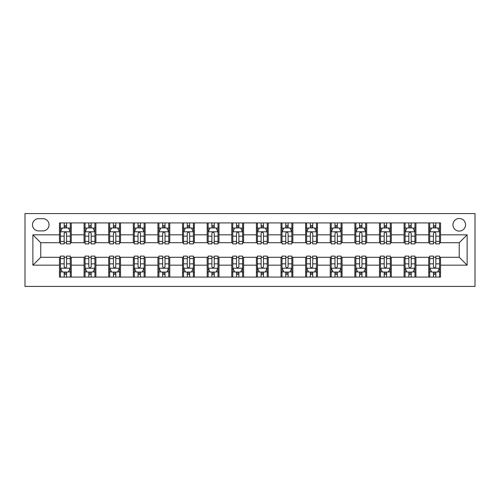 <?xml version="1.0" encoding="UTF-8"?>
<svg xmlns="http://www.w3.org/2000/svg" width="500" height="500" viewBox="0 0 500 500"><rect width="100%" height="100%" fill="white"/><g stroke="black" fill="none" stroke-linecap="round" stroke-linejoin="round"><path stroke-width="0.75" d="M459.244 218.487A6.3 6.3 0 0 0 452.944 224.794A6.3 6.3 0 0 0 459.244 231.094A6.3 6.3 0 0 0 465.55 224.794A6.3 6.3 0 0 0 459.244 218.487M25 286.431L475 286.431L475 213.569L25 213.569L25 286.431M38.587 230.9L42.919 230.9A6.106 6.106 0 0 0 49.025 224.794A6.106 6.106 0 0 0 42.919 218.688L38.587 218.688A6.106 6.106 0 0 0 32.481 224.794A6.106 6.106 0 0 0 38.587 230.9M59.462 265.163L32.875 265.163L32.875 234.838L59.462 234.838L59.462 242.712L40.756 242.712L40.756 257.288L59.462 257.288L59.462 277.081L440.538 277.081L440.538 257.288L459.244 257.288L459.244 242.712L440.538 242.712L440.538 234.838L467.125 234.838L467.125 265.163L440.538 265.163M440.538 234.838L440.538 222.919L59.462 222.919L59.462 234.838M428.719 222.919L428.719 242.712L429.706 242.712M433.444 242.712L435.812 242.712M439.55 242.712L440.538 242.712M428.719 242.712L414.931 242.712M404.1 222.919L404.1 242.712L405.087 242.712M408.831 242.712L411.194 242.712M404.1 242.712L390.319 242.712M379.487 222.919L379.487 242.712L380.469 242.712M384.212 242.712L386.575 242.712M379.487 242.712L365.7 242.712M354.869 222.919L354.869 242.712L355.856 242.712M359.594 242.712L361.956 242.712M354.869 242.712L341.081 242.712M330.25 222.919L330.25 242.712L331.238 242.712M334.975 242.712L337.344 242.712M330.25 242.712L316.469 242.712M305.637 222.919L305.637 242.712L306.619 242.712M310.363 242.712L312.725 242.712M305.637 242.712L291.85 242.712M281.019 222.919L281.019 242.712L282 242.712M285.744 242.712L288.106 242.712M281.019 242.712L267.231 242.712M256.4 222.919L256.4 242.712L257.387 242.712M261.125 242.712L263.488 242.712M256.4 242.712L242.613 242.712M231.781 222.919L231.781 242.712L232.769 242.712M236.513 242.712L238.875 242.712M231.781 242.712L218 242.712M207.169 222.919L207.169 242.712L208.15 242.712M211.894 242.712L214.256 242.712M207.169 242.712L193.381 242.712M182.55 222.919L182.55 242.712L183.531 242.712M187.275 242.712L189.638 242.712M182.55 242.712L168.762 242.712M157.931 222.919L157.931 242.712L158.919 242.712M162.656 242.712L165.025 242.712M157.931 242.712L144.144 242.712M133.312 222.919L133.312 242.712L134.3 242.712M138.044 242.712L140.406 242.712M133.312 242.712L119.531 242.712M108.7 222.919L108.7 242.712L109.681 242.712M113.425 242.712L115.787 242.712M108.7 242.712L94.913 242.712M84.081 222.919L84.081 242.712L85.069 242.712M88.806 242.712L91.169 242.712M84.081 242.712L70.294 242.712M59.462 242.712L60.45 242.712M64.188 242.712L66.556 242.712M59.462 257.288L60.45 257.288M64.188 257.288L66.556 257.288M70.294 257.288L71.281 257.288L71.281 277.081M85.069 257.288L71.281 257.288M88.806 257.288L91.169 257.288M94.913 257.288L95.9 257.288L95.9 277.081M109.681 257.288L95.9 257.288M113.425 257.288L115.787 257.288M119.531 257.288L120.512 257.288L120.512 277.081M134.3 257.288L120.512 257.288M138.044 257.288L140.406 257.288M144.144 257.288L145.131 257.288L145.131 277.081M158.919 257.288L145.131 257.288M162.656 257.288L165.025 257.288M168.762 257.288L169.75 257.288L169.75 277.081M183.531 257.288L169.75 257.288M187.275 257.288L189.638 257.288M193.381 257.288L194.363 257.288L194.363 277.081M208.15 257.288L194.363 257.288M211.894 257.288L214.256 257.288M218 257.288L218.981 257.288L218.981 277.081M232.769 257.288L218.981 257.288M236.513 257.288L238.875 257.288M242.613 257.288L243.6 257.288L243.6 277.081M257.387 257.288L243.6 257.288M261.125 257.288L263.488 257.288M267.231 257.288L268.219 257.288L268.219 277.081M282 257.288L268.219 257.288M285.744 257.288L288.106 257.288M291.85 257.288L292.831 257.288L292.831 277.081M306.619 257.288L292.831 257.288M310.363 257.288L312.725 257.288M316.469 257.288L317.45 257.288L317.45 277.081M331.238 257.288L317.45 257.288M334.975 257.288L337.344 257.288M341.081 257.288L342.069 257.288L342.069 277.081M355.856 257.288L342.069 257.288M359.594 257.288L361.956 257.288M365.7 257.288L366.688 257.288L366.688 277.081M380.469 257.288L366.688 257.288M384.212 257.288L386.575 257.288M390.319 257.288L391.3 257.288L391.3 277.081M405.087 257.288L391.3 257.288M408.831 257.288L411.194 257.288M414.931 257.288L415.919 257.288L415.919 277.081M429.706 257.288L415.919 257.288M433.444 257.288L435.812 257.288M439.55 257.288L440.538 257.288M71.281 222.919L71.281 242.712M59.462 227.844L60.45 227.844M64.188 227.844L66.556 227.844M70.294 227.844L71.281 227.844M59.462 272.156L60.45 272.156M64.188 272.156L66.556 272.156M70.294 272.156L71.281 272.156M84.081 257.288L84.081 277.081M95.9 222.919L95.9 242.712M84.081 227.844L85.069 227.844M88.806 227.844L91.169 227.844M94.913 227.844L95.9 227.844M84.081 272.156L85.069 272.156M88.806 272.156L91.169 272.156M94.913 272.156L95.9 272.156M108.7 257.288L108.7 277.081M108.7 272.156L109.681 272.156M113.425 272.156L115.787 272.156M119.531 272.156L120.512 272.156M120.512 222.919L120.512 242.712M108.7 227.844L109.681 227.844M113.425 227.844L115.787 227.844M119.531 227.844L120.512 227.844M133.312 257.288L133.312 277.081M133.312 272.156L134.3 272.156M138.044 272.156L140.406 272.156M144.144 272.156L145.131 272.156M145.131 222.919L145.131 242.712M133.312 227.844L134.3 227.844M138.044 227.844L140.406 227.844M144.144 227.844L145.131 227.844M157.931 257.288L157.931 277.081M157.931 272.156L158.919 272.156M162.656 272.156L165.025 272.156M168.762 272.156L169.75 272.156M169.75 222.919L169.75 242.712M157.931 227.844L158.919 227.844M162.656 227.844L165.025 227.844M168.762 227.844L169.75 227.844M182.55 257.288L182.55 277.081M182.55 272.156L183.531 272.156M187.275 272.156L189.638 272.156M193.381 272.156L194.363 272.156M194.363 222.919L194.363 242.712M182.55 227.844L183.531 227.844M187.275 227.844L189.638 227.844M193.381 227.844L194.363 227.844M207.169 257.288L207.169 277.081M207.169 272.156L208.15 272.156M211.894 272.156L214.256 272.156M218 272.156L218.981 272.156M218.981 222.919L218.981 242.712M207.169 227.844L208.15 227.844M211.894 227.844L214.256 227.844M218 227.844L218.981 227.844M231.781 257.288L231.781 277.081M231.781 272.156L232.769 272.156M236.513 272.156L238.875 272.156M242.613 272.156L243.6 272.156M243.6 222.919L243.6 242.712M231.781 227.844L232.769 227.844M236.513 227.844L238.875 227.844M242.613 227.844L243.6 227.844M256.4 257.288L256.4 277.081M256.4 272.156L257.387 272.156M261.125 272.156L263.488 272.156M267.231 272.156L268.219 272.156M268.219 222.919L268.219 242.712M256.4 227.844L257.387 227.844M261.125 227.844L263.488 227.844M267.231 227.844L268.219 227.844M281.019 257.288L281.019 277.081M281.019 272.156L282 272.156M285.744 272.156L288.106 272.156M291.85 272.156L292.831 272.156M292.831 222.919L292.831 242.712M281.019 227.844L282 227.844M285.744 227.844L288.106 227.844M291.85 227.844L292.831 227.844M305.637 257.288L305.637 277.081M305.637 272.156L306.619 272.156M310.363 272.156L312.725 272.156M316.469 272.156L317.45 272.156M317.45 222.919L317.45 242.712M305.637 227.844L306.619 227.844M310.363 227.844L312.725 227.844M316.469 227.844L317.45 227.844M330.25 257.288L330.25 277.081M330.25 272.156L331.238 272.156M334.975 272.156L337.344 272.156M341.081 272.156L342.069 272.156M342.069 222.919L342.069 242.712M330.25 227.844L331.238 227.844M334.975 227.844L337.344 227.844M341.081 227.844L342.069 227.844M354.869 257.288L354.869 277.081M354.869 272.156L355.856 272.156M359.594 272.156L361.956 272.156M365.7 272.156L366.688 272.156M366.688 222.919L366.688 242.712M354.869 227.844L355.856 227.844M359.594 227.844L361.956 227.844M365.7 227.844L366.688 227.844M379.487 257.288L379.487 277.081M379.487 272.156L380.469 272.156M384.212 272.156L386.575 272.156M390.319 272.156L391.3 272.156M391.3 222.919L391.3 242.712M379.487 227.844L380.469 227.844M384.212 227.844L386.575 227.844M390.319 227.844L391.3 227.844M404.1 257.288L404.1 277.081M404.1 272.156L405.087 272.156M408.831 272.156L411.194 272.156M414.931 272.156L415.919 272.156M415.919 222.919L415.919 242.712M404.1 227.844L405.087 227.844M408.831 227.844L411.194 227.844M414.931 227.844L415.919 227.844M428.719 257.288L428.719 277.081M428.719 272.156L429.706 272.156M433.444 272.156L435.812 272.156M439.55 272.156L440.538 272.156M428.719 227.844L429.706 227.844M433.444 227.844L435.812 227.844M439.55 227.844L440.538 227.844M40.756 242.712L32.875 234.838M40.756 257.288L32.875 265.163M467.125 234.838L459.244 242.712M467.125 265.163L459.244 257.288M66.556 225.481L64.188 225.481M70.294 241.425L66.556 241.425L66.556 243.894L70.294 243.894L70.294 231.881L68.325 227.944L62.419 227.944L60.45 231.881L60.45 243.894L64.188 243.894L64.188 241.425L60.45 241.425M60.45 231.881L60.45 222.919M70.294 231.881L70.294 222.919M64.188 227.944L64.188 222.919M66.556 222.919L66.556 227.944M66.556 241.425L66.556 233.356C65.769 231.844 64.981 231.844 64.188 233.356L64.188 241.425M64.188 274.519L66.556 274.519M60.45 258.575L64.188 258.575L64.188 256.106L60.45 256.106L60.45 268.119L62.419 272.056L68.325 272.056L70.294 268.119L70.294 256.106L66.556 256.106L66.556 258.575L70.294 258.575M70.294 268.119L70.294 277.081M60.45 268.119L60.45 277.081M66.556 272.056L66.556 277.081M64.188 277.081L64.188 272.056M64.188 258.575L64.188 266.644C64.975 268.156 65.763 268.156 66.556 266.644L66.556 258.575M91.169 225.481L88.806 225.481M94.913 241.425L91.169 241.425L91.169 243.894L94.913 243.894L94.913 231.881L92.944 227.944L87.037 227.944L85.069 231.881L85.069 243.894L88.806 243.894L88.806 241.425L85.069 241.425M85.069 231.881L85.069 222.919M94.913 231.881L94.913 222.919M88.806 227.944L88.806 222.919M91.169 222.919L91.169 227.944M91.169 241.425L91.169 233.356C90.381 231.844 89.594 231.844 88.806 233.356L88.806 241.425M115.787 225.481L113.425 225.481M119.531 241.425L115.787 241.425L115.787 243.894L119.531 243.894L119.531 231.881L117.562 227.944L111.65 227.944L109.681 231.881L109.681 243.894L113.425 243.894L113.425 241.425L109.681 241.425M109.681 231.881L109.681 222.919M119.531 231.881L119.531 222.919M113.425 227.944L113.425 222.919M115.787 222.919L115.787 227.944M115.787 241.425L115.787 233.356C115 231.844 114.213 231.844 113.425 233.356L113.425 241.425M140.406 225.481L138.044 225.481M144.144 241.425L140.406 241.425L140.406 243.894L144.144 243.894L144.144 231.881L142.175 227.944L136.269 227.944L134.3 231.881L134.3 243.894L138.044 243.894L138.044 241.425L134.3 241.425M134.3 231.881L134.3 222.919M144.144 231.881L144.144 222.919M138.044 227.944L138.044 222.919M140.406 222.919L140.406 227.944M140.406 241.425L140.406 233.356C139.619 231.844 138.831 231.844 138.044 233.356L138.044 241.425M88.806 274.519L91.169 274.519M85.069 258.575L88.806 258.575L88.806 256.106L85.069 256.106L85.069 268.119L87.037 272.056L92.944 272.056L94.913 268.119L94.913 256.106L91.169 256.106L91.169 258.575L94.913 258.575M94.913 268.119L94.913 277.081M85.069 268.119L85.069 277.081M91.169 272.056L91.169 277.081M88.806 277.081L88.806 272.056M88.806 258.575L88.806 266.644C89.594 268.156 90.381 268.156 91.169 266.644L91.169 258.575M113.425 274.519L115.787 274.519M109.681 258.575L113.425 258.575L113.425 256.106L109.681 256.106L109.681 268.119L111.65 272.056L117.562 272.056L119.531 268.119L119.531 256.106L115.787 256.106L115.787 258.575L119.531 258.575M119.531 268.119L119.531 277.081M109.681 268.119L109.681 277.081M115.787 272.056L115.787 277.081M113.425 277.081L113.425 272.056M113.425 258.575L113.425 266.644C114.213 268.156 115 268.156 115.787 266.644L115.787 258.575M138.044 274.519L140.406 274.519M134.3 258.575L138.044 258.575L138.044 256.106L134.3 256.106L134.3 268.119L136.269 272.056L142.175 272.056L144.144 268.119L144.144 256.106L140.406 256.106L140.406 258.575L144.144 258.575M144.144 268.119L144.144 277.081M134.3 268.119L134.3 277.081M140.406 272.056L140.406 277.081M138.044 277.081L138.044 272.056M138.044 258.575L138.044 266.644C138.831 268.156 139.619 268.156 140.406 266.644L140.406 258.575M165.025 225.481L162.656 225.481M168.762 241.425L165.025 241.425L165.025 243.894L168.762 243.894L168.762 231.881L166.794 227.944L160.888 227.944L158.919 231.881L158.919 243.894L162.656 243.894L162.656 241.425L158.919 241.425M158.919 231.881L158.919 222.919M168.762 231.881L168.762 222.919M162.656 227.944L162.656 222.919M165.025 222.919L165.025 227.944M165.025 241.425L165.025 233.356C164.237 231.844 163.45 231.844 162.656 233.356L162.656 241.425M162.656 274.519L165.025 274.519M158.919 258.575L162.656 258.575L162.656 256.106L158.919 256.106L158.919 268.119L160.888 272.056L166.794 272.056L168.762 268.119L168.762 256.106L165.025 256.106L165.025 258.575L168.762 258.575M168.762 268.119L168.762 277.081M158.919 268.119L158.919 277.081M165.025 272.056L165.025 277.081M162.656 277.081L162.656 272.056M162.656 258.575L162.656 266.644C163.444 268.156 164.231 268.156 165.025 266.644L165.025 258.575M189.638 225.481L187.275 225.481M193.381 241.425L189.638 241.425L189.638 243.894L193.381 243.894L193.381 231.881L191.412 227.944L185.506 227.944L183.531 231.881L183.531 243.894L187.275 243.894L187.275 241.425L183.531 241.425M183.531 231.881L183.531 222.919M193.381 231.881L193.381 222.919M187.275 227.944L187.275 222.919M189.638 222.919L189.638 227.944M189.638 241.425L189.638 233.356C188.85 231.844 188.062 231.844 187.275 233.356L187.275 241.425M187.275 274.519L189.638 274.519M183.531 258.575L187.275 258.575L187.275 256.106L183.531 256.106L183.531 268.119L185.506 272.056L191.412 272.056L193.381 268.119L193.381 256.106L189.638 256.106L189.638 258.575L193.381 258.575M193.381 268.119L193.381 277.081M183.531 268.119L183.531 277.081M189.638 272.056L189.638 277.081M187.275 277.081L187.275 272.056M187.275 258.575L187.275 266.644C188.062 268.156 188.85 268.156 189.638 266.644L189.638 258.575M214.256 225.481L211.894 225.481M218 241.425L214.256 241.425L214.256 243.894L218 243.894L218 231.881L216.031 227.944L210.119 227.944L208.15 231.881L208.15 243.894L211.894 243.894L211.894 241.425L208.15 241.425M208.15 231.881L208.15 222.919M218 231.881L218 222.919M211.894 227.944L211.894 222.919M214.256 222.919L214.256 227.944M214.256 241.425L214.256 233.356C213.469 231.844 212.681 231.844 211.894 233.356L211.894 241.425M211.894 274.519L214.256 274.519M208.15 258.575L211.894 258.575L211.894 256.106L208.15 256.106L208.15 268.119L210.119 272.056L216.031 272.056L218 268.119L218 256.106L214.256 256.106L214.256 258.575L218 258.575M218 268.119L218 277.081M208.15 268.119L208.15 277.081M214.256 272.056L214.256 277.081M211.894 277.081L211.894 272.056M211.894 258.575L211.894 266.644C212.681 268.156 213.469 268.156 214.256 266.644L214.256 258.575M238.875 225.481L236.513 225.481M242.613 241.425L238.875 241.425L238.875 243.894L242.613 243.894L242.613 231.881L240.644 227.944L234.737 227.944L232.769 231.881L232.769 243.894L236.513 243.894L236.513 241.425L232.769 241.425M232.769 231.881L232.769 222.919M242.613 231.881L242.613 222.919M236.513 227.944L236.513 222.919M238.875 222.919L238.875 227.944M238.875 241.425L238.875 233.356C238.088 231.844 237.3 231.844 236.513 233.356L236.513 241.425M236.513 274.519L238.875 274.519M232.769 258.575L236.513 258.575L236.513 256.106L232.769 256.106L232.769 268.119L234.737 272.056L240.644 272.056L242.613 268.119L242.613 256.106L238.875 256.106L238.875 258.575L242.613 258.575M242.613 268.119L242.613 277.081M232.769 268.119L232.769 277.081M238.875 272.056L238.875 277.081M236.513 277.081L236.513 272.056M236.513 258.575L236.513 266.644C237.294 268.156 238.081 268.156 238.875 266.644L238.875 258.575M263.488 225.481L261.125 225.481M267.231 241.425L263.488 241.425L263.488 243.894L267.231 243.894L267.231 231.881L265.262 227.944L259.356 227.944L257.387 231.881L257.387 243.894L261.125 243.894L261.125 241.425L257.387 241.425M257.387 231.881L257.387 222.919M267.231 231.881L267.231 222.919M261.125 227.944L261.125 222.919M263.488 222.919L263.488 227.944M263.488 241.425L263.488 233.356C262.706 231.844 261.919 231.844 261.125 233.356L261.125 241.425M261.125 274.519L263.488 274.519M257.387 258.575L261.125 258.575L261.125 256.106L257.387 256.106L257.387 268.119L259.356 272.056L265.262 272.056L267.231 268.119L267.231 256.106L263.488 256.106L263.488 258.575L267.231 258.575M267.231 268.119L267.231 277.081M257.387 268.119L257.387 277.081M263.488 272.056L263.488 277.081M261.125 277.081L261.125 272.056M261.125 258.575L261.125 266.644C261.913 268.156 262.7 268.156 263.488 266.644L263.488 258.575M288.106 225.481L285.744 225.481M291.85 241.425L288.106 241.425L288.106 243.894L291.85 243.894L291.85 231.881L289.881 227.944L283.969 227.944L282 231.881L282 243.894L285.744 243.894L285.744 241.425L282 241.425M282 231.881L282 222.919M291.85 231.881L291.85 222.919M285.744 227.944L285.744 222.919M288.106 222.919L288.106 227.944M288.106 241.425L288.106 233.356C287.319 231.844 286.531 231.844 285.744 233.356L285.744 241.425M285.744 274.519L288.106 274.519M282 258.575L285.744 258.575L285.744 256.106L282 256.106L282 268.119L283.969 272.056L289.881 272.056L291.85 268.119L291.85 256.106L288.106 256.106L288.106 258.575L291.85 258.575M291.85 268.119L291.85 277.081M282 268.119L282 277.081M288.106 272.056L288.106 277.081M285.744 277.081L285.744 272.056M285.744 258.575L285.744 266.644C286.531 268.156 287.319 268.156 288.106 266.644L288.106 258.575M312.725 225.481L310.363 225.481M316.469 241.425L312.725 241.425L312.725 243.894L316.469 243.894L316.469 231.881L314.494 227.944L308.587 227.944L306.619 231.881L306.619 243.894L310.363 243.894L310.363 241.425L306.619 241.425M306.619 231.881L306.619 222.919M316.469 231.881L316.469 222.919M310.363 227.944L310.363 222.919M312.725 222.919L312.725 227.944M312.725 241.425L312.725 233.356C311.938 231.844 311.15 231.844 310.363 233.356L310.363 241.425M310.363 274.519L312.725 274.519M306.619 258.575L310.363 258.575L310.363 256.106L306.619 256.106L306.619 268.119L308.587 272.056L314.494 272.056L316.469 268.119L316.469 256.106L312.725 256.106L312.725 258.575L316.469 258.575M316.469 268.119L316.469 277.081M306.619 268.119L306.619 277.081M312.725 272.056L312.725 277.081M310.363 277.081L310.363 272.056M310.363 258.575L310.363 266.644C311.15 268.156 311.938 268.156 312.725 266.644L312.725 258.575M337.344 225.481L334.975 225.481M341.081 241.425L337.344 241.425L337.344 243.894L341.081 243.894L341.081 231.881L339.113 227.944L333.206 227.944L331.238 231.881L331.238 243.894L334.975 243.894L334.975 241.425L331.238 241.425M331.238 231.881L331.238 222.919M341.081 231.881L341.081 222.919M334.975 227.944L334.975 222.919M337.344 222.919L337.344 227.944M337.344 241.425L337.344 233.356C336.556 231.844 335.769 231.844 334.975 233.356L334.975 241.425M334.975 274.519L337.344 274.519M331.238 258.575L334.975 258.575L334.975 256.106L331.238 256.106L331.238 268.119L333.206 272.056L339.113 272.056L341.081 268.119L341.081 256.106L337.344 256.106L337.344 258.575L341.081 258.575M341.081 268.119L341.081 277.081M331.238 268.119L331.238 277.081M337.344 272.056L337.344 277.081M334.975 277.081L334.975 272.056M334.975 258.575L334.975 266.644C335.763 268.156 336.55 268.156 337.344 266.644L337.344 258.575M361.956 225.481L359.594 225.481M365.7 241.425L361.956 241.425L361.956 243.894L365.7 243.894L365.7 231.881L363.731 227.944L357.825 227.944L355.856 231.881L355.856 243.894L359.594 243.894L359.594 241.425L355.856 241.425M355.856 231.881L355.856 222.919M365.7 231.881L365.7 222.919M359.594 227.944L359.594 222.919M361.956 222.919L361.956 227.944M361.956 241.425L361.956 233.356C361.169 231.844 360.381 231.844 359.594 233.356L359.594 241.425M359.594 274.519L361.956 274.519M355.856 258.575L359.594 258.575L359.594 256.106L355.856 256.106L355.856 268.119L357.825 272.056L363.731 272.056L365.7 268.119L365.7 256.106L361.956 256.106L361.956 258.575L365.7 258.575M365.7 268.119L365.7 277.081M355.856 268.119L355.856 277.081M361.956 272.056L361.956 277.081M359.594 277.081L359.594 272.056M359.594 258.575L359.594 266.644C360.381 268.156 361.169 268.156 361.956 266.644L361.956 258.575M386.575 225.481L384.212 225.481M390.319 241.425L386.575 241.425L386.575 243.894L390.319 243.894L390.319 231.881L388.35 227.944L382.438 227.944L380.469 231.881L380.469 243.894L384.212 243.894L384.212 241.425L380.469 241.425M380.469 231.881L380.469 222.919M390.319 231.881L390.319 222.919M384.212 227.944L384.212 222.919M386.575 222.919L386.575 227.944M386.575 241.425L386.575 233.356C385.788 231.844 385 231.844 384.212 233.356L384.212 241.425M384.212 274.519L386.575 274.519M380.469 258.575L384.212 258.575L384.212 256.106L380.469 256.106L380.469 268.119L382.438 272.056L388.35 272.056L390.319 268.119L390.319 256.106L386.575 256.106L386.575 258.575L390.319 258.575M390.319 268.119L390.319 277.081M380.469 268.119L380.469 277.081M386.575 272.056L386.575 277.081M384.212 277.081L384.212 272.056M384.212 258.575L384.212 266.644C385 268.156 385.788 268.156 386.575 266.644L386.575 258.575M411.194 225.481L408.831 225.481M414.931 241.425L411.194 241.425L411.194 243.894L414.931 243.894L414.931 231.881L412.962 227.944L407.056 227.944L405.087 231.881L405.087 243.894L408.831 243.894L408.831 241.425L405.087 241.425M405.087 231.881L405.087 222.919M414.931 231.881L414.931 222.919M408.831 227.944L408.831 222.919M411.194 222.919L411.194 227.944M411.194 241.425L411.194 233.356C410.406 231.844 409.619 231.844 408.831 233.356L408.831 241.425M408.831 274.519L411.194 274.519M405.087 258.575L408.831 258.575L408.831 256.106L405.087 256.106L405.087 268.119L407.056 272.056L412.962 272.056L414.931 268.119L414.931 256.106L411.194 256.106L411.194 258.575L414.931 258.575M414.931 268.119L414.931 277.081M405.087 268.119L405.087 277.081M411.194 272.056L411.194 277.081M408.831 277.081L408.831 272.056M408.831 258.575L408.831 266.644C409.619 268.156 410.406 268.156 411.194 266.644L411.194 258.575M435.812 225.481L433.444 225.481M439.55 241.425L435.812 241.425L435.812 243.894L439.55 243.894L439.55 231.881L437.581 227.944L431.675 227.944L429.706 231.881L429.706 243.894L433.444 243.894L433.444 241.425L429.706 241.425M429.706 231.881L429.706 222.919M439.55 231.881L439.55 222.919M433.444 227.944L433.444 222.919M435.812 222.919L435.812 227.944M435.812 241.425L435.812 233.356C435.025 231.844 434.237 231.844 433.444 233.356L433.444 241.425M433.444 274.519L435.812 274.519M429.706 258.575L433.444 258.575L433.444 256.106L429.706 256.106L429.706 268.119L431.675 272.056L437.581 272.056L439.55 268.119L439.55 256.106L435.812 256.106L435.812 258.575L439.55 258.575M439.55 268.119L439.55 277.081M429.706 268.119L429.706 277.081M435.812 272.056L435.812 277.081M433.444 277.081L433.444 272.056M433.444 258.575L433.444 266.644C434.231 268.156 435.019 268.156 435.812 266.644L435.812 258.575M84.081 265.163L71.281 265.163M84.081 234.838L71.281 234.838M108.7 234.838L95.9 234.838M108.7 265.163L95.9 265.163M133.312 234.838L120.512 234.838M133.312 265.163L120.512 265.163M157.931 234.838L145.131 234.838M157.931 265.163L145.131 265.163M182.55 234.838L169.75 234.838M182.55 265.163L169.75 265.163M207.169 234.838L194.363 234.838M207.169 265.163L194.363 265.163M231.781 234.838L218.981 234.838M231.781 265.163L218.981 265.163M256.4 234.838L243.6 234.838M256.4 265.163L243.6 265.163M281.019 234.838L268.219 234.838M281.019 265.163L268.219 265.163M305.637 234.838L292.831 234.838M305.637 265.163L292.831 265.163M330.25 234.838L317.45 234.838M330.25 265.163L317.45 265.163M354.869 234.838L342.069 234.838M354.869 265.163L342.069 265.163M379.487 234.838L366.688 234.838M379.487 265.163L366.688 265.163M404.1 234.838L391.3 234.838M404.1 265.163L391.3 265.163M428.719 234.838L415.919 234.838M428.719 265.163L415.919 265.163M70.244 231.781L60.5 231.781M60.45 228.181L62.3 228.181M68.444 228.181L70.294 228.181M64.188 236.15L60.45 236.15M70.294 236.15L66.556 236.15M66.556 226.737L64.188 226.737M60.5 268.219L70.244 268.219M70.294 271.819L68.444 271.819M62.3 271.819L60.45 271.819M66.556 263.85L70.294 263.85M60.45 263.85L64.188 263.85M64.188 273.263L66.556 273.263M94.862 231.781L85.113 231.781M85.069 228.181L86.919 228.181M93.062 228.181L94.913 228.181M88.806 236.15L85.069 236.15M94.913 236.15L91.169 236.15M91.169 226.737L88.806 226.737M119.481 231.781L109.731 231.781M109.681 228.181L111.531 228.181M117.681 228.181L119.531 228.181M113.425 236.15L109.681 236.15M119.531 236.15L115.787 236.15M115.787 226.737L113.425 226.737M144.1 231.781L134.35 231.781M134.3 228.181L136.15 228.181M142.294 228.181L144.144 228.181M138.044 236.15L134.3 236.15M144.144 236.15L140.406 236.15M140.406 226.737L138.044 226.737M85.113 268.219L94.862 268.219M94.913 271.819L93.062 271.819M86.919 271.819L85.069 271.819M91.169 263.85L94.913 263.85M85.069 263.85L88.806 263.85M88.806 273.263L91.169 273.263M109.731 268.219L119.481 268.219M119.531 271.819L117.681 271.819M111.531 271.819L109.681 271.819M115.787 263.85L119.531 263.85M109.681 263.85L113.425 263.85M113.425 273.263L115.787 273.263M134.35 268.219L144.1 268.219M144.144 271.819L142.294 271.819M136.15 271.819L134.3 271.819M140.406 263.85L144.144 263.85M134.3 263.85L138.044 263.85M138.044 273.263L140.406 273.263M168.713 231.781L158.969 231.781M158.919 228.181L160.769 228.181M166.912 228.181L168.762 228.181M162.656 236.15L158.919 236.15M168.762 236.15L165.025 236.15M165.025 226.737L162.656 226.737M158.969 268.219L168.713 268.219M168.762 271.819L166.912 271.819M160.769 271.819L158.919 271.819M165.025 263.85L168.762 263.85M158.919 263.85L162.656 263.85M162.656 273.263L165.025 273.263M193.331 231.781L183.581 231.781M183.531 228.181L185.387 228.181M191.531 228.181L193.381 228.181M187.275 236.15L183.531 236.15M193.381 236.15L189.638 236.15M189.638 226.737L187.275 226.737M183.581 268.219L193.331 268.219M193.381 271.819L191.531 271.819M185.387 271.819L183.531 271.819M189.638 263.85L193.381 263.85M183.531 263.85L187.275 263.85M187.275 273.263L189.638 273.263M217.95 231.781L208.2 231.781M208.15 228.181L210 228.181M216.144 228.181L218 228.181M211.894 236.15L208.15 236.15M218 236.15L214.256 236.15M214.256 226.737L211.894 226.737M208.2 268.219L217.95 268.219M218 271.819L216.144 271.819M210 271.819L208.15 271.819M214.256 263.85L218 263.85M208.15 263.85L211.894 263.85M211.894 273.263L214.256 273.263M242.569 231.781L232.819 231.781M232.769 228.181L234.619 228.181M240.763 228.181L242.613 228.181M236.513 236.15L232.769 236.15M242.613 236.15L238.875 236.15M238.875 226.737L236.513 226.737M232.819 268.219L242.569 268.219M242.613 271.819L240.763 271.819M234.619 271.819L232.769 271.819M238.875 263.85L242.613 263.85M232.769 263.85L236.513 263.85M236.513 273.263L238.875 273.263M267.181 231.781L257.431 231.781M257.387 228.181L259.237 228.181M265.381 228.181L267.231 228.181M261.125 236.15L257.387 236.15M267.231 236.15L263.488 236.15M263.488 226.737L261.125 226.737M257.431 268.219L267.181 268.219M267.231 271.819L265.381 271.819M259.237 271.819L257.387 271.819M263.488 263.85L267.231 263.85M257.387 263.85L261.125 263.85M261.125 273.263L263.488 273.263M291.8 231.781L282.05 231.781M282 228.181L283.856 228.181M290 228.181L291.85 228.181M285.744 236.15L282 236.15M291.85 236.15L288.106 236.15M288.106 226.737L285.744 226.737M282.05 268.219L291.8 268.219M291.85 271.819L290 271.819M283.856 271.819L282 271.819M288.106 263.85L291.85 263.85M282 263.85L285.744 263.85M285.744 273.263L288.106 273.263M316.419 231.781L306.669 231.781M306.619 228.181L308.469 228.181M314.613 228.181L316.469 228.181M310.363 236.15L306.619 236.15M316.469 236.15L312.725 236.15M312.725 226.737L310.363 226.737M306.669 268.219L316.419 268.219M316.469 271.819L314.613 271.819M308.469 271.819L306.619 271.819M312.725 263.85L316.469 263.85M306.619 263.85L310.363 263.85M310.363 273.263L312.725 273.263M341.031 231.781L331.287 231.781M331.238 228.181L333.088 228.181M339.231 228.181L341.081 228.181M334.975 236.15L331.238 236.15M341.081 236.15L337.344 236.15M337.344 226.737L334.975 226.737M331.287 268.219L341.031 268.219M341.081 271.819L339.231 271.819M333.088 271.819L331.238 271.819M337.344 263.85L341.081 263.85M331.238 263.85L334.975 263.85M334.975 273.263L337.344 273.263M365.65 231.781L355.9 231.781M355.856 228.181L357.706 228.181M363.85 228.181L365.7 228.181M359.594 236.15L355.856 236.15M365.7 236.15L361.956 236.15M361.956 226.737L359.594 226.737M355.9 268.219L365.65 268.219M365.7 271.819L363.85 271.819M357.706 271.819L355.856 271.819M361.956 263.85L365.7 263.85M355.856 263.85L359.594 263.85M359.594 273.263L361.956 273.263M390.269 231.781L380.519 231.781M380.469 228.181L382.319 228.181M388.469 228.181L390.319 228.181M384.212 236.15L380.469 236.15M390.319 236.15L386.575 236.15M386.575 226.737L384.212 226.737M380.519 268.219L390.269 268.219M390.319 271.819L388.469 271.819M382.319 271.819L380.469 271.819M386.575 263.85L390.319 263.85M380.469 263.85L384.212 263.85M384.212 273.263L386.575 273.263M414.888 231.781L405.138 231.781M405.087 228.181L406.938 228.181M413.081 228.181L414.931 228.181M408.831 236.15L405.087 236.15M414.931 236.15L411.194 236.15M411.194 226.737L408.831 226.737M405.138 268.219L414.888 268.219M414.931 271.819L413.081 271.819M406.938 271.819L405.087 271.819M411.194 263.85L414.931 263.85M405.087 263.85L408.831 263.85M408.831 273.263L411.194 273.263M439.5 231.781L429.756 231.781M429.706 228.181L431.556 228.181M437.7 228.181L439.55 228.181M433.444 236.15L429.706 236.15M439.55 236.15L435.812 236.15M435.812 226.737L433.444 226.737M429.756 268.219L439.5 268.219M439.55 271.819L437.7 271.819M431.556 271.819L429.706 271.819M435.812 263.85L439.55 263.85M429.706 263.85L433.444 263.85M433.444 273.263L435.812 273.263"/></g></svg>
